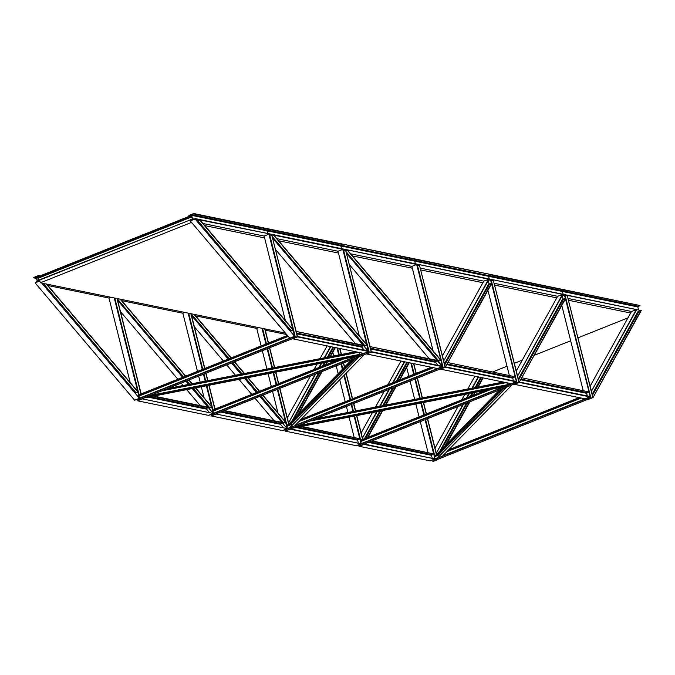 <?xml version="1.0" encoding="UTF-8"?>
<svg xmlns="http://www.w3.org/2000/svg" width="675" height="675" viewBox="0 0 675 675"><rect width="100%" height="100%" fill="white"/><g stroke="black" fill="none" stroke-linecap="round" stroke-linejoin="round"><path stroke-width="1.01" d="M36.568 277.67L191.422 215.435L36.492 277.341L37.403 280.994L192.341 219.08L37.328 280.665L37.96 281.306L39.825 280.564L39.926 280.977L35.117 282.892L37.192 281.078L36.273 277.425L33.75 277.45L38.559 275.527L36.492 277.341L38.078 278.286L38.669 280.631M37.403 280.994L37.96 281.306M565.903 295.093L564.823 295.523L565.903 295.093L491.932 279.526L641.25 310.559L565.903 295.093M563.136 294.14L562.461 291.465L564.536 289.642L562.461 291.465L563.136 294.14M191.641 215.342L192.552 218.995L195.075 218.978L190.266 220.902L192.341 219.08L191.422 215.435L188.899 215.452L193.708 213.528L191.641 215.342L266.988 230.808L267.292 230.15L267.654 233.483L266.988 230.808L340.858 245.97L341.525 248.653L340.858 245.97L414.72 261.141L415.395 263.815L414.72 261.141L488.59 276.303L489.265 278.977L488.59 276.303L490.767 274.894L639.984 305.522L637.808 306.931L638.483 309.606M637.808 306.931L488.59 276.303L490.666 274.48L639.984 305.522M494.286 283.306L557.643 296.308L516.291 370.929M490.953 280.361L491.932 279.526L418.061 264.355L492.033 279.931L490.953 280.361M191.945 214.684L267.292 230.15L269.156 229.399L267.292 230.15L341.162 245.312L340.858 245.97L341.162 245.312L415.032 260.474L414.72 261.141L416.897 259.732L490.666 274.48L342.925 244.156L416.897 259.732L415.032 260.474L638.12 306.264M420.415 268.135L483.773 281.146L442.42 355.767M417.082 265.199L418.061 264.355L344.191 249.193L418.163 264.769L417.082 265.199M193.809 213.933L343.027 244.569L341.162 245.312L342.925 244.156L193.708 213.528M350.73 253.834L411.877 266.389L433.114 350.949M202.989 223.509L264.136 236.064L268.945 234.141L294.604 336.293L195.075 218.978L270.321 234.031L269.342 234.875L270.422 234.444L344.292 249.607L343.212 250.037L344.191 249.193L194.974 218.565M276.86 238.672L338.006 251.227L359.243 335.779M265.267 330.134L286.673 334.53M195.581 315.832L256.728 328.387L261.141 345.946M121.711 300.67L182.857 313.225L197.471 371.393M636.322 309.547L591.46 391.255L636.694 309.623L631.513 311.47L568.148 298.468M411.877 266.389L416.686 264.465L442.564 366.668L440.539 367.639L442.513 368.044L445.298 367.225L491.586 283.711L491.451 283.205L489.586 283.947L489.004 283.508L488.261 280.547L490.556 279.627L516.434 381.831L514.409 382.801L516.383 383.206L519.168 382.387L565.456 298.873L565.321 298.367L563.456 299.109L562.874 298.671L562.132 295.709L564.427 294.789L590.304 396.993L588.279 397.963L590.254 398.368L593.038 397.55L641.25 310.559L639.014 311.226L592.456 395.238M189.894 216.042L189 215.857M193.447 219.181L192.552 218.995L193.109 219.316M130.224 382.615L108.987 298.055L47.841 285.508M36.517 278.404L33.851 277.855M40.196 275.864L38.559 275.527M39.555 276.117L38.661 275.932M564.427 294.789L590.304 396.993M564.595 296.215L567.16 295.355L592.819 397.507M567.16 295.355L593.038 397.55L588.229 399.473L590.043 398.461L588.06 398.048L585.276 398.866L589.984 396.537L519.362 382.042L514.358 384.311L516.173 383.29L514.19 382.885L511.625 383.754L516.113 381.375L445.492 366.879L440.488 369.149L442.302 368.128L440.319 367.723L437.535 368.542L442.344 366.618L442.218 366.112L346.672 253.488L442.344 366.618L437.535 368.542L442.344 366.618L441.948 366.154L371.326 351.658L366.618 353.987L368.432 352.966L366.449 352.561L363.665 353.379L368.474 351.456L366.668 352.477L368.643 352.882L371.436 352.063L366.618 353.987L437.535 368.542M589.832 398.537L588.06 398.048L433.131 459.962L435.105 460.367L437.889 459.548L433.08 461.472L434.894 460.451L432.911 460.046L430.127 460.865L434.936 458.941L433.131 459.962L435.105 460.367L590.043 398.461M561.811 305.446L583.133 390.352M490.556 279.627L516.434 381.831M490.725 281.053L493.29 280.192L518.948 382.345M493.29 280.192L519.168 382.387L514.358 384.311L519.168 382.387L590.085 396.942L585.276 398.866L514.358 384.311M515.962 383.375L514.19 382.885L359.26 444.8L361.235 445.205L364.019 444.386L359.21 446.31L361.024 445.289L359.041 444.884L356.257 445.702L361.066 443.779L359.26 444.8L361.235 445.205L516.173 383.29M487.941 290.284L509.262 375.19M416.686 264.465L442.564 366.668M416.855 265.891L419.42 265.022L445.078 367.183M419.42 265.022L445.298 367.225L440.488 369.149L445.298 367.225L516.215 381.78L511.405 383.704L440.488 369.149M442.1 368.212L440.319 367.723L285.39 429.637L287.364 430.043L290.149 429.224L285.339 431.148L287.153 430.127L285.171 429.722L282.386 430.54L287.196 428.617L285.39 429.637L287.364 430.043L442.302 368.128M338.006 251.227L343.035 249.345L368.702 351.506M342.816 249.303L368.474 351.456L272.801 238.317L368.474 351.456L363.665 353.379L368.474 351.456L368.077 350.992L297.456 336.496L292.748 338.825L294.562 337.804L292.579 337.399L289.794 338.217L294.604 336.293L292.798 337.314L294.781 337.719L297.565 336.901L292.748 338.825L363.665 353.379M342.984 250.729L345.549 249.86L371.208 352.021M345.549 249.86L371.436 352.063L442.344 366.618M368.229 353.05L366.449 352.561L211.52 414.475L213.494 414.88L216.287 414.062L211.469 415.986L213.283 414.965L211.3 414.56L208.516 415.378L213.325 413.454L211.52 414.475L213.494 414.88L368.432 352.966M268.945 234.141L294.832 336.344M269.114 235.567L271.679 234.698L297.337 336.859M271.679 234.698L297.565 336.901L368.474 351.456M294.359 337.888L292.579 337.399L137.649 399.313L139.632 399.718L142.417 398.9L137.599 400.823L139.413 399.802L137.43 399.398L134.646 400.216L139.455 398.292L137.649 399.313L139.632 399.718L294.562 337.804M264.136 236.064L285.373 320.617M411.075 363.108L413.876 374.271M415.066 379.012L419.934 398.368M421.09 403L424.077 414.88M425.267 419.614L435.156 458.992M410.856 363.066L413.691 374.347M414.88 379.088L419.732 398.402M420.896 403.034L423.892 414.956M425.081 419.698L434.936 458.941L364.213 444.04L359.21 446.31L364.019 444.386L434.936 458.941L430.127 460.865L359.21 446.31M413.589 363.631L416.045 373.41M417.234 378.143L422.204 397.921M423.368 402.553L426.246 414.011M427.435 418.753L436.43 454.57M413.809 363.673L416.239 373.334M417.428 378.067L422.398 397.879M423.562 402.511L426.431 413.935M427.621 418.677L436.598 454.402M437.822 459.278L433.08 461.472M432.523 460.072L432.861 461.43M406.662 367.445L408.881 376.27M410.071 381.012L414.686 399.389M415.851 404.021L419.074 416.88M420.263 421.613L427.984 452.351M337.205 347.946L338.968 354.957M341.204 363.85L342.529 369.141M344.073 375.3L350.207 399.718M351.397 404.452L353.152 411.446M354.316 416.078L361.285 443.829M336.985 347.903L338.766 354.999M341.01 363.926L342.36 369.309M343.913 375.469L350.021 399.794M351.211 404.527L352.957 411.488M354.122 416.121L361.066 443.779L290.343 428.878L285.339 431.148L290.149 429.224L361.066 443.779L356.257 445.702L285.339 431.148M339.719 348.46L341.238 354.51M343.364 362.981L344.427 367.2M345.971 373.359L352.375 398.849M353.565 403.591L355.43 410.999M356.586 415.631L362.576 439.459M339.938 348.511L341.44 354.476M343.558 362.905L344.587 367.031M346.14 373.191L352.561 398.773M353.759 403.515L355.624 410.965M356.788 415.598L362.762 439.383M358.653 444.909L358.99 446.268M332.792 352.282L333.72 355.987M334.884 360.619L335.011 361.108M336.201 365.85L338.15 373.621M339.702 379.78L345.203 401.718M346.402 406.451L347.912 412.476M349.076 417.108L354.113 437.189M262.221 328.328L266.144 343.946M267.334 348.688L272.194 368.035M273.358 372.676L276.337 384.556M277.526 389.289L287.423 428.667M261.993 328.286L265.95 344.022M267.14 348.764L271.991 368.077M273.156 372.71L276.151 384.632M277.341 389.365L287.196 428.617L260.061 396.276M264.727 328.852L268.304 343.086M269.494 347.819L274.463 367.597M275.628 372.229L278.505 383.687M279.695 388.429L288.689 424.246M264.954 328.894L268.498 343.01M269.688 347.743L274.666 367.554M275.822 372.187L278.699 383.611M279.889 388.353L288.858 424.069M284.782 429.747L285.12 431.097M262.33 350.688L266.946 369.065M268.11 373.697L271.342 386.556M272.531 391.289L277.965 412.94M256.728 328.387L258.677 327.603M188.35 313.166L202.466 369.394M203.664 374.127L205.419 381.122M206.584 385.754L213.553 413.497M188.131 313.124L202.281 369.47M203.47 374.203L205.217 381.164M206.381 385.796L213.325 413.454L192.476 388.513M190.856 313.681L204.635 368.525M205.824 373.267L207.689 380.675M208.853 385.307L214.836 409.134M191.084 313.732L204.829 368.449M206.018 373.191L207.892 380.641M209.047 385.273L215.021 409.058M216.219 413.792L211.469 415.986L282.386 430.54L287.196 428.617L282.386 430.54M210.912 414.585L211.25 415.935M198.661 376.127L200.171 382.151M201.336 386.783L204.095 397.777M182.857 313.225L184.807 312.441M114.48 298.004L139.683 398.334M114.261 297.962L139.455 398.292L42.078 283.146M116.994 298.519L140.965 393.972M117.214 298.569L141.159 393.888M142.349 398.63L137.599 400.823L208.516 415.378L213.325 413.454L208.516 415.378M137.042 399.423L137.379 400.773M108.987 298.055L110.936 297.278M562.452 294.384L517.59 376.093L562.823 294.46L557.643 296.308M565.321 298.367L519.168 382.387M376.65 411.708L362.441 438.083L377.114 411.615M404.713 361.808L393.23 382.523M389.517 389.222L380.135 406.164M404.342 361.733L392.707 382.733M388.994 389.433L379.671 406.249M400.984 361.041L387.889 384.657M384.176 391.357L375.469 407.076M372.448 412.526L361.142 432.928M408.898 362.669L399.22 380.135M395.508 386.826L385.366 405.135M382.337 410.586L367.411 437.518M409.269 362.737L399.743 379.924M396.039 386.615L385.822 405.051M382.801 410.501L367.942 437.307M488.59 279.222L443.72 360.931L488.953 279.298L483.773 281.146M491.451 283.205L445.298 367.225M315.124 374.271L288.571 422.921L315.647 374.06M330.843 346.646L324.683 357.758M321.663 363.209L319.359 367.36M330.472 346.57L324.228 357.843M321.199 363.302L318.836 367.571M327.113 345.878L320.026 358.67M316.997 364.12L314.018 369.495M310.314 376.194L287.272 417.766M335.028 347.498L329.915 356.729M326.894 362.18L325.35 364.973M321.637 371.663L297.498 415.235M335.399 347.574L330.379 356.645M327.358 362.095L325.882 364.762M322.169 371.452L298.443 414.256M640.879 310.483L593.038 397.55L588.229 399.473M631.513 311.47L590.161 386.092M462.864 404.595L436.312 453.254L463.388 404.384M437.763 459.042L437.889 459.548L438.1 459.169M478.583 376.971L472.424 388.083M469.403 393.533L467.1 397.685M478.212 376.895L471.96 388.176M468.939 393.626L466.568 397.896M474.854 376.203L467.758 388.994M464.737 394.445L461.759 399.819M458.047 406.519L435.012 448.09M482.768 377.831L477.655 387.053M474.635 392.512L473.091 395.297M469.378 401.996L445.222 445.576M483.14 377.907L478.119 386.969M475.09 392.42L473.614 395.086M469.91 401.785L446.175 444.597M289.794 338.217L294.604 336.293L195.075 218.978L190.266 220.902L289.794 338.217M290.891 331.552L291.161 330.742L293.026 329.999L292.899 329.484L200.002 219.991L197.767 220.657L291.161 330.742M199.631 219.915L293.026 329.999M39.926 280.969L35.117 282.892L134.646 400.216L139.455 398.292L41.707 283.07M135.743 393.55L136.012 392.74L137.877 391.989L137.751 391.483L46.634 284.082M46.263 284.006L137.877 391.989M272.793 238.292L364.753 346.688L365.032 345.904L366.896 345.161L366.77 344.647L273.873 235.153L271.637 235.82M275.636 249.615L355.371 343.6M273.502 235.077L366.896 345.161M438.623 361.876L438.902 361.066L440.767 360.323L440.632 359.809L347.743 250.315L345.507 250.982M349.507 264.777L429.241 358.762M347.372 250.239L440.767 360.323M117.644 300.291L182.663 377.308M209.613 408.712L209.883 407.902L211.748 407.152L211.621 406.645L195.699 387.88M186.19 381.113L188.941 384.345L186.207 381.105M120.504 299.244L185.701 376.093M189 379.983L192.164 383.721M120.488 311.614L177.854 379.232M181.153 383.122L183.153 385.484M186.688 389.652L200.222 405.599M185.963 381.198L188.679 384.404M192.215 388.564L213.325 413.454L142.417 398.9L213.325 413.454M120.133 299.168L185.473 376.186M188.772 380.076L191.903 383.771M195.438 387.939L211.748 407.152M191.514 315.453L228.226 359.1M260.077 396.267L283.475 423.849L283.753 423.065L285.618 422.314L285.491 421.808L262.87 395.153M231.753 362.905L241.253 374.102L231.761 362.897M244.789 378.27L256.762 392.377L244.797 378.262M194.375 314.407L231.255 357.885M234.562 361.783L244.477 373.469M248.012 377.637L259.571 391.255M194.358 326.776L223.408 361.024M226.716 364.913L235.465 375.233M239.001 379.401L251.716 394.394M255.023 398.284L274.092 420.761M231.525 362.998L240.992 374.152M244.527 378.321L256.534 392.47M259.833 396.36L287.196 428.617L216.287 414.062L287.196 428.617M194.003 314.331L231.027 357.978M234.335 361.876L244.215 373.52M247.75 377.688L259.343 391.348M262.642 395.238L285.618 422.314M521.741 377.747L588.819 391.905L521.741 377.747M587.317 395.989L586.642 393.314L588.819 391.905M372.077 440.876L433.671 453.904L371.436 441.129M432.169 457.987L431.494 455.313L433.671 453.904M447.871 362.585L514.949 376.743L447.871 362.585M513.447 380.827L512.772 378.152L514.949 376.743M301.598 426.406L359.8 438.742L300.637 426.6M358.298 442.825L357.623 440.151L359.8 438.742M364.357 350.224L361.749 347.152L361.699 346.418L363.563 345.668L363.167 345.203L296.19 331.45L363.563 345.668M438.227 365.386L435.62 362.315L435.569 361.581L437.434 360.83L437.037 360.366L370.06 346.613L437.434 360.83M209.208 412.223L206.601 409.151L206.55 408.409L208.415 407.666L208.018 407.194L153.866 396.082M141.851 393.618L141.041 393.449L141.21 393.871M208.415 407.666L152.896 396.267M283.078 427.385L280.471 424.313L280.42 423.571L282.285 422.828L281.888 422.364L224.336 410.543M215.722 408.78L214.912 408.611L215.08 409.033M282.285 422.828L223.695 410.805M434.362 455.811L439.408 453.794M448.192 450.284L579.715 397.727M434.278 455.482L438.379 454.208L439.282 455.836M448.765 449.693L579.125 397.609M435.113 458.806L442.327 456.283L512.03 384.944L506.976 386.961L437.265 458.308M442.901 455.693L585.166 398.849M360.492 440.648L487.046 390.074M360.408 440.319L485.283 390.42M361.243 443.644L503.238 386.91M510.055 384.539L296.561 426.364L291.499 428.389L505.001 386.564L511.296 383.687M286.622 425.486L291.659 423.47M300.442 419.968L431.975 367.402M286.538 425.157L290.63 423.883L291.532 425.512M301.016 419.377L431.384 367.276M287.373 428.482L294.578 425.967L364.281 354.62L359.227 356.645L289.516 427.984M295.152 425.377L437.425 368.525M212.752 410.324L339.306 359.75M212.667 409.995L337.542 360.096M213.502 413.319L355.497 356.577M362.323 354.215L148.821 396.039L143.758 398.056L357.261 356.231L363.555 353.354M138.881 395.162L287.668 335.703M138.797 394.833L287.44 335.441M139.632 398.157L289.752 338.167M499.61 389.914L436.354 454.655M506.891 386.64L437.189 457.979M500.268 389.652L436.43 454.984M359.758 354.518L359.168 352.173M165.966 389.197L356.392 351.886M167.645 388.522L355.539 351.709M150.525 395.364L362.239 353.886M507.499 384.843L506.908 382.497M313.698 419.521L504.132 382.21M315.385 418.846L503.28 382.033M298.266 425.689L509.979 384.21M288.605 424.33L351.861 359.589M288.681 424.659L352.519 359.328M289.44 427.655L359.142 356.316M190.73 222.725L190.038 219.999L39.707 280.074L40.39 282.8L190.73 222.725L192.046 222.995M204.77 225.61L264.592 237.887M278.64 240.773L338.462 253.049M352.51 255.935L412.332 268.211M420.871 269.966L482.912 282.698M494.741 285.128L556.782 297.861M568.612 300.291L630.653 313.023M190.038 219.999L190.932 220.185M627.961 317.874L578.036 337.829M570.679 340.765L534.144 355.371M522.29 360.104L514.367 363.268M507.009 366.213L492.927 371.832M285.457 333.104L40.39 282.8M38.078 278.286L191.784 216.869M37.817 277.923L191.675 216.447M37.69 276.86L36.796 276.683M589.942 397.136L590.254 398.368M565.296 296.097L590.954 398.25M516.08 381.974L516.383 383.206M491.425 280.935L517.084 383.088M442.209 366.812L442.513 368.044M417.555 265.773L443.213 367.926M368.339 351.65L368.643 352.882M343.685 250.611L369.343 352.763M294.469 336.488L294.781 337.719M269.814 235.448L295.473 337.601M411.421 363.184L414.18 374.152M415.37 378.894L420.247 398.301M421.411 402.933L424.381 414.762M425.571 419.496L434.582 455.363M337.559 348.022L339.28 354.898M341.499 363.732L342.79 368.871M344.343 375.03L350.511 399.6M351.7 404.333L353.472 411.387M354.637 416.019L360.712 440.201M262.567 328.404L266.439 343.828M267.629 348.57L272.506 367.976M273.67 372.608L276.64 384.429M277.83 389.171L286.841 425.039M188.696 313.242L202.77 369.267M203.96 374.009L205.732 381.063M206.896 385.695L212.971 409.877M114.826 298.08L139.101 394.715M562.874 298.671L518.333 379.046M563.456 299.109L518.586 380.076M406.848 362.247L396.284 381.308M392.58 387.998L382.801 405.641M379.78 411.092L364.483 438.691M407.599 362.399L397.356 380.877M393.643 387.577L383.738 405.456M380.708 410.906L365.555 438.269M489.004 283.508L444.462 363.884M489.586 283.947L444.724 364.913M332.977 347.085L327.358 357.235M324.337 362.686L322.422 366.137M318.71 372.836L292.224 420.626M333.728 347.237L328.286 357.05M325.266 362.5L323.485 365.715M319.773 372.414L294.14 418.669M638.137 311.31L592.203 394.208M480.718 377.409L475.09 387.56M472.07 393.01L470.154 396.47M466.442 403.161L439.957 450.968M481.469 377.561L476.027 387.374M473.006 392.825L471.226 396.039M467.513 402.739L441.872 449.002M196.889 220.742L290.883 331.526M41.74 282.732L135.734 393.525M43.242 283.382L136.012 392.74M272.396 236.714L365.032 345.904M346.663 253.462L438.623 361.851M346.267 251.876L438.902 361.066M192.493 388.513L209.604 408.687M117.248 298.713L183.608 376.928M186.907 380.827L189.768 384.185M193.303 388.353L209.883 407.902M191.118 313.875L229.171 358.72M232.47 362.618L242.08 373.942M245.616 378.11L257.479 392.091M260.778 395.989L283.753 423.065M520.99 379.114L586.955 392.648M520.627 379.763L586.642 393.314M369.571 441.872L431.806 454.646M368.373 442.353L431.494 455.313M447.12 363.952L513.084 377.485M446.757 364.601L512.772 378.152M297.827 427.148L357.936 439.484M296.013 427.503L357.623 440.151M361.699 346.418L296.595 333.053M361.749 347.152L296.789 333.813M435.569 361.581L370.465 348.216M435.62 362.315L370.659 348.983M206.55 408.409L150.086 396.824M206.601 409.151L148.272 397.178M280.42 423.571L221.83 411.548M280.471 424.313L220.632 412.028M434.573 456.654L439.045 454.866M446.707 451.803L581.251 398.039M434.464 456.233L438.936 454.444M447.449 451.043L580.475 397.887M360.703 441.492L491.594 389.188M360.593 441.07L489.307 389.635M286.833 426.33L291.296 424.55M298.949 421.487L433.51 367.715M286.723 425.908L291.187 424.119M299.7 420.719L432.734 367.554M212.963 411.168L343.862 358.864M212.853 410.738L341.567 359.311M139.092 396.006L288.25 336.395M138.991 395.575L287.955 336.049M503.322 388.429L438.91 454.351M502.208 388.868L438.379 454.208M161.882 390.825L358.467 352.316M164.017 389.973L357.379 352.088M309.623 421.149L506.208 382.641M311.757 420.297L505.119 382.413M290.63 423.883L354.459 358.552M291.161 424.027L355.573 358.104"/></g></svg>
